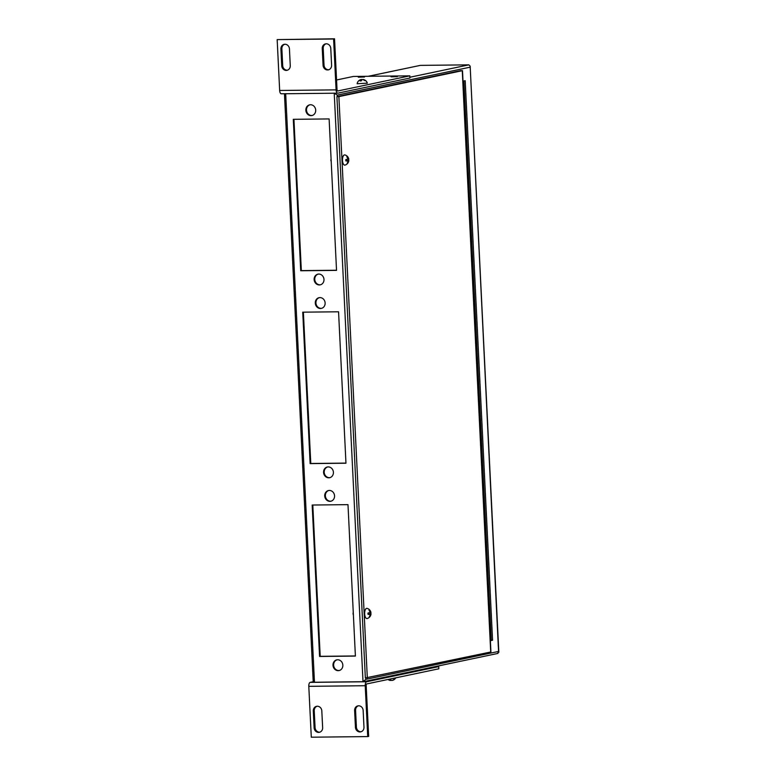 <?xml version="1.0" encoding="UTF-8"?>
<svg xmlns="http://www.w3.org/2000/svg" width="776" height="776" viewBox="0 0 776 776"><rect width="100%" height="100%" fill="white"/><g stroke="black" fill="none" stroke-linecap="round" stroke-linejoin="round"><path stroke-width="1.16" d="M337.657 659.765A5.471 4.898 -101.9 0 0 336.794 659.852A5.471 4.898 -101.9 0 0 333.04 665.74A5.471 4.898 -101.9 0 0 338.19 670.658A5.471 4.898 -101.9 0 0 339.044 670.571A5.471 4.898 -101.9 0 0 342.798 664.673A5.471 4.898 -101.9 0 0 337.657 659.765M337.114 659.804A5.471 4.898 -101.9 0 0 333.699 665.789A5.471 4.898 -101.9 0 0 338.821 670.522A5.471 4.898 -101.9 0 0 339.364 670.483M328.219 466.91A5.471 4.898 -101.9 0 0 327.365 466.997A5.471 4.898 -101.9 0 0 323.611 472.885A5.471 4.898 -101.9 0 0 328.752 477.803A5.471 4.898 -101.9 0 0 329.616 477.715A5.471 4.898 -101.9 0 0 333.37 471.827A5.471 4.898 -101.9 0 0 328.219 466.91M327.685 466.948A5.471 4.898 -101.9 0 0 324.271 472.933A5.471 4.898 -101.9 0 0 329.393 477.676A5.471 4.898 -101.9 0 0 329.926 477.638M329.373 490.451A5.471 4.898 -101.9 0 0 328.51 490.539A5.471 4.898 -101.9 0 0 324.766 496.436A5.471 4.898 -101.9 0 0 329.907 501.344A5.471 4.898 -101.9 0 0 330.77 501.257A5.471 4.898 -101.9 0 0 334.514 495.369A5.471 4.898 -101.9 0 0 329.373 490.451M328.83 490.49A5.471 4.898 -101.9 0 0 325.425 496.475A5.471 4.898 -101.9 0 0 330.537 501.218A5.471 4.898 -101.9 0 0 331.08 501.18M318.79 274.054A5.471 4.898 -101.9 0 0 317.927 274.141A5.471 4.898 -101.9 0 0 314.183 280.029A5.471 4.898 -101.9 0 0 319.324 284.947A5.471 4.898 -101.9 0 0 320.178 284.86A5.471 4.898 -101.9 0 0 323.931 278.972A5.471 4.898 -101.9 0 0 318.79 274.054M318.247 274.093A5.471 4.898 -101.9 0 0 314.843 280.078A5.471 4.898 -101.9 0 0 319.954 284.821A5.471 4.898 -101.9 0 0 320.498 284.782M310.507 104.741A5.471 4.898 -101.9 0 0 309.653 104.838A5.471 4.898 -101.9 0 0 305.899 110.725A5.471 4.898 -101.9 0 0 311.04 115.643A5.471 4.898 -101.9 0 0 311.904 115.546A5.471 4.898 -101.9 0 0 315.657 109.658A5.471 4.898 -101.9 0 0 310.507 104.741M309.973 104.779A5.471 4.898 -101.9 0 0 306.559 110.764A5.471 4.898 -101.9 0 0 311.68 115.508A5.471 4.898 -101.9 0 0 312.214 115.469M319.945 297.596A5.471 4.898 -101.9 0 0 319.082 297.683A5.471 4.898 -101.9 0 0 315.328 303.581A5.471 4.898 -101.9 0 0 320.478 308.499A5.471 4.898 -101.9 0 0 321.332 308.402A5.471 4.898 -101.9 0 0 325.086 302.514A5.471 4.898 -101.9 0 0 319.945 297.596M319.402 297.635A5.471 4.898 -101.9 0 0 315.987 303.62A5.471 4.898 -101.9 0 0 321.109 308.363A5.471 4.898 -101.9 0 0 321.652 308.324M368.212 76.291L420.32 65.378L468.869 64.854L470.159 66.173L498.832 652.315L498.561 651.442L497.649 653.45M284.501 94.798L313.174 680.94L314.464 682.259L363.372 681.697L497.979 653.411M312.165 505.03L319.576 656.467L355.398 656.079L347.988 504.642L312.165 505.03M329.121 118.932L293.299 119.32L300.71 270.756L336.532 270.368L329.121 118.932M302.737 312.175L310.138 463.611L345.96 463.224L338.559 311.787L302.737 312.175M490.374 640.685L492.556 640.229L465.193 80.704L463.01 81.16M463.893 80.976L491.247 640.239L492.556 640.229M491.247 640.239L490.364 640.423M312.806 505.021L320.207 656.331L355.389 655.953M293.939 119.31L301.34 270.62L336.522 270.242M303.377 312.165L310.778 463.476L345.96 463.097M310.778 463.476L310.138 463.611M301.34 270.62L300.71 270.756M320.207 656.331L319.576 656.467M334.233 93.217L363.013 681.735L365.835 679.33L498.561 651.442L470.159 66.173M334.233 93.139L337.259 95.099L337.327 96.554M284.773 95.661L285.684 93.663M491.062 636.485L490.219 637.435L490.927 651.966L365.35 677.962L336.92 96.641L460.556 70.664L462.496 70.645L463.204 85.176L464.058 84.225M490.704 652.024L462.263 70.694L338.879 96.622L367.32 677.943M463.146 84.012L464.038 83.827M338.879 96.622L336.92 96.641M319.819 732.185A4.743 4.249 78.1 0 1 319.557 732.195A4.743 4.249 78.1 0 1 315.066 727.519L314.241 710.806A4.743 4.249 78.1 0 1 317.064 706.247M314.105 727.713A4.743 4.249 -101.9 0 0 318.606 732.398A4.743 4.249 -101.9 0 0 319.353 732.311A4.743 4.249 -101.9 0 0 322.641 727.626L321.817 710.913A4.743 4.249 -101.9 0 0 316.579 706.315A4.743 4.249 -101.9 0 0 313.291 711L314.105 727.713L315.066 727.519M361.15 731.739A4.743 4.249 78.1 0 1 360.889 731.749A4.743 4.249 78.1 0 1 356.397 727.073L355.573 710.36A4.743 4.249 78.1 0 1 358.396 705.801M355.437 727.277A4.743 4.249 -101.9 0 0 359.938 731.952A4.743 4.249 -101.9 0 0 360.685 731.865A4.743 4.249 -101.9 0 0 363.973 727.18L363.149 710.467A4.743 4.249 -101.9 0 0 357.911 705.869A4.743 4.249 -101.9 0 0 354.622 710.564L355.437 727.277L356.397 727.073M310.216 682.366L366.631 681.755L438.721 666.613L438.828 668.796L366.738 683.937A1.455 0.64 -90.6 0 0 366.175 685.528L368.668 736.395L367.717 736.589L311.292 737.2L308.8 686.333A3.647 1.6 -90.6 0 1 310.216 682.366L313.388 681.697M438.721 666.613L434.958 666.652M367.717 736.589L365.224 685.722L308.8 686.333M366.631 681.755A3.647 1.6 89.4 0 0 365.224 685.722M330.78 48.481A4.743 4.249 -101.9 0 0 326.279 43.805A4.743 4.249 -101.9 0 0 325.542 43.883A4.743 4.249 -101.9 0 0 322.244 48.578L323.068 65.291A4.743 4.249 -101.9 0 0 328.306 69.879A4.743 4.249 -101.9 0 0 331.595 65.194L330.78 48.481M289.448 48.927A4.743 4.249 -101.9 0 0 284.947 44.251A4.743 4.249 -101.9 0 0 284.2 44.329A4.743 4.249 -101.9 0 0 280.912 49.024L281.736 65.737A4.743 4.249 -101.9 0 0 286.975 70.325A4.743 4.249 -101.9 0 0 290.263 65.64L289.448 48.927M358.289 77.193L364.516 76.999L358.289 77.193M391.094 76.834L397.322 76.64L391.094 76.834M334.543 38.8L277.168 39.605L333.593 39.004L336.086 89.871A3.647 1.6 89.4 0 0 337.705 93.178A3.647 1.6 89.4 0 0 337.851 93.168L409.932 78.017L409.825 75.844L337.744 90.986A1.455 0.64 -90.6 0 1 337.686 90.996A1.455 0.64 -90.6 0 1 337.036 89.667L334.543 38.8L333.593 39.004M328.772 69.753A4.743 4.249 78.1 0 1 324.019 65.087L323.204 48.374A4.743 4.249 78.1 0 1 326.017 43.815M287.44 70.199A4.743 4.249 78.1 0 1 282.687 65.533L281.872 48.82A4.743 4.249 78.1 0 1 284.685 44.261M409.825 75.844L353.4 76.446L336.561 79.986M277.168 39.605L279.661 90.472L336.086 89.871M281.426 93.77A3.647 1.6 -90.6 0 1 281.29 93.789A3.647 1.6 -90.6 0 1 279.661 90.472M390.221 680.436L390.396 680.465A5.219 2.28 -90.6 0 1 389.368 679.621A5.228 3.599 -28.1 0 0 390.512 679.601A5.219 2.28 89.4 0 0 391.55 680.455L392.064 680.416A5.219 4.675 -101.9 0 0 394.043 679.34A5.228 1.901 40.2 0 0 394.344 679.31A5.228 1.901 40.2 0 0 394.596 679.223A5.219 4.675 78.1 0 1 393.616 679.931A5.219 4.675 78.1 0 1 392.617 680.3L392.617 680.242M391.288 680.28L390.774 680.319A5.219 4.675 78.1 0 1 390.425 680.232M353.264 612.507A1.455 0.64 89.4 0 0 353.07 613.719A1.455 0.64 89.4 0 0 353.381 614.825M370.841 612.662A5.228 4.928 -80 0 1 370.88 613.758L370.695 614.369A5.219 4.675 78.1 0 1 369.851 616.629A5.228 1.901 -139.8 0 1 369.599 616.716A5.228 1.901 -139.8 0 1 369.298 616.745A5.219 4.675 -101.9 0 0 370.142 614.485L368.018 614.35A5.228 1.688 -94.3 0 0 367.95 613.079L370.045 612.439A5.219 4.675 -101.9 0 0 368.978 610.208A5.228 1.329 -43.9 0 1 369.279 610.12A5.228 1.329 -43.9 0 1 369.531 610.091A5.219 4.675 78.1 0 1 370.598 612.322L370.947 612.565A5.257 5.257 0 0 0 367.087 608.374A5.112 2.241 89.4 0 0 366.825 608.335A5.112 2.241 89.4 0 0 366.767 608.335A5.112 2.241 89.4 0 0 364.604 613.913A5.112 2.241 89.4 0 0 366.883 618.55A5.112 2.241 89.4 0 0 366.902 618.55L366.932 618.55A5.112 2.241 89.4 0 0 367.126 618.53A5.112 2.241 89.4 0 0 367.194 618.511A5.112 2.241 89.4 0 0 367.31 618.472M366.767 608.335L366.825 608.335A5.112 2.241 89.4 0 0 366.631 608.355A5.112 2.241 89.4 0 0 364.652 613.913A5.112 2.241 89.4 0 0 366.932 618.55M370.016 612.332L370.773 612.681M370.142 614.485L368.018 614.155L369.977 614.136M368.134 614.155L368.406 613.04M368.445 613.942L370.88 613.758M357.135 83.701L367.31 83.207M357.125 83.74L367.329 83.168A5.257 5.257 0 0 0 363.022 79.453L363.032 79.695M363.071 79.705L363.236 79.492A5.219 4.675 78.1 0 1 365.321 80.529A5.228 1.329 136.1 0 0 365.06 80.558A5.228 1.329 136.1 0 0 364.759 80.646A5.219 4.675 -101.9 0 0 362.683 79.608L362.159 79.647A5.219 2.28 89.4 0 0 361.228 80.908A5.228 3.026 -160.4 0 0 360.083 80.927A5.219 2.28 -90.6 0 1 361.015 79.656L360.83 79.627A5.219 4.675 -101.9 0 0 359.841 79.996A5.219 4.675 -101.9 0 0 358.851 80.704M361.073 80.898L360.83 79.627M361.044 79.608A5.219 4.675 78.1 0 1 361.393 79.511L361.907 79.472A5.219 2.28 -90.6 0 1 362.246 79.608M331.09 159.07A1.455 0.64 89.4 0 0 330.886 160.283A1.455 0.64 89.4 0 0 331.197 161.398M348.666 159.226A5.228 4.928 -80 0 1 348.696 160.322L348.521 160.942A5.219 4.675 78.1 0 1 347.677 163.193A5.228 1.901 -139.8 0 1 347.425 163.28A5.228 1.901 -139.8 0 1 347.124 163.309A5.219 4.675 -101.9 0 0 347.968 161.059L345.844 160.923A5.228 1.688 -94.3 0 0 345.776 159.652L347.861 159.012A5.219 4.675 -101.9 0 0 346.804 156.771A5.228 1.329 -43.9 0 1 347.105 156.684A5.228 1.329 -43.9 0 1 347.357 156.655A5.219 4.675 78.1 0 1 348.424 158.896L348.773 159.129A5.257 5.257 0 0 0 344.913 154.938A5.112 2.241 89.4 0 0 344.651 154.899A5.112 2.241 89.4 0 0 344.592 154.899A5.112 2.241 89.4 0 0 342.42 160.477A5.112 2.241 89.4 0 0 344.699 165.123A5.112 2.241 89.4 0 0 344.728 165.123A5.112 2.241 89.4 0 0 344.951 165.094A5.112 2.241 89.4 0 0 345.019 165.084A5.112 2.241 89.4 0 0 345.136 165.046M344.592 154.899L344.651 154.899A5.112 2.241 89.4 0 0 344.457 154.928A5.112 2.241 89.4 0 0 342.478 160.477A5.112 2.241 89.4 0 0 344.757 165.123L344.699 165.123M347.968 161.059L345.834 160.719L347.793 160.7M347.842 158.896L348.589 159.245M345.95 160.719L346.222 159.604M346.271 160.506L348.696 160.322M409.893 77.241L468.869 64.854M420.32 65.378L368.387 76.291M285.684 93.741L314.464 682.259M469.984 67.211L337.259 95.099M365.768 677.962L365.835 679.33M463.485 85.05L490.49 637.309M490.927 636.553L463.912 84.293M354.622 710.564L355.573 710.36M313.291 711L314.241 710.806M281.736 65.737L282.687 65.533M280.912 49.024L281.872 48.82M323.068 65.291L324.019 65.087M322.244 48.578L323.204 48.374M388.01 679.475A5.257 5.257 0 0 0 390.435 680.484L390.396 679.621L390.396 680.465M368.26 613.981L370.85 613.952M370.142 614.379L370.695 614.369M361.441 80.5L361.393 79.511M346.077 160.545L348.676 160.516M347.968 160.942L348.521 160.942M281.29 93.789L337.705 93.178M393.616 679.931A5.257 5.257 0 0 0 395.76 677.846M367.194 618.511A5.257 5.257 0 0 0 371.015 613.845M359.841 79.996A5.257 5.257 0 0 0 357.125 83.672M361.112 80.908L361.053 79.618M345.019 165.084A5.257 5.257 0 0 0 348.841 160.409"/></g></svg>
